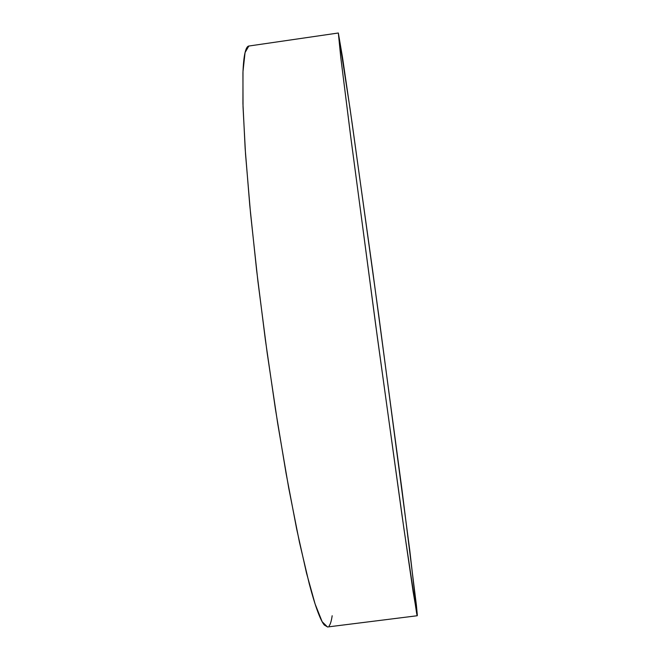 <?xml version="1.0" encoding="UTF-8"?>
<svg xmlns="http://www.w3.org/2000/svg" width="660" height="660" viewBox="0 0 660 660"><rect width="100%" height="100%" fill="white"/><g stroke="black" fill="none" stroke-linecap="round" stroke-linejoin="round"><path stroke-width="0.99" d="M327.599 626.975L324.274 624.995C322.352 622.669 320.133 618.106 317.617 611.317C315.1 604.502 312.312 595.337 309.26 583.828L299.475 542.38L288.733 488.103L277.72 423.654L267.185 353.059L257.911 281.308L250.561 213.543L245.545 154.283L243.028 106.788L242.938 72.847C243.292 63.888 243.977 57.214 245 52.825C246.007 48.485 247.285 46.217 248.828 46.035L245.066 52.536L242.987 71.519L242.938 103.669L245.165 148.723L249.752 205.153L256.6 270.122L265.337 339.603L275.393 408.903L286.077 473.344L296.653 528.965L306.488 572.987L315.092 603.966L322.146 621.72L327.492 626.983L417.252 615.739L413.111 591.607L402.014 515.402L375.655 324.662L350.336 133.774L340.766 57.37L338.341 33L342.507 57.346L352.217 123.832L378.79 315.645L409.777 550.415L417.252 615.739M416.394 605.154L401.89 489.068L372.669 270.683L350.105 109.057L338.341 33L340.923 58.666L351.054 139.31L377.487 338.176L403.953 528.973L416.658 613.412C417.145 615.912 417.359 616.407 417.301 614.889L416.394 605.154M329.109 625.936C330.421 624.244 331.435 620.845 332.17 615.739M248.82 46.035L338.341 33"/></g></svg>
